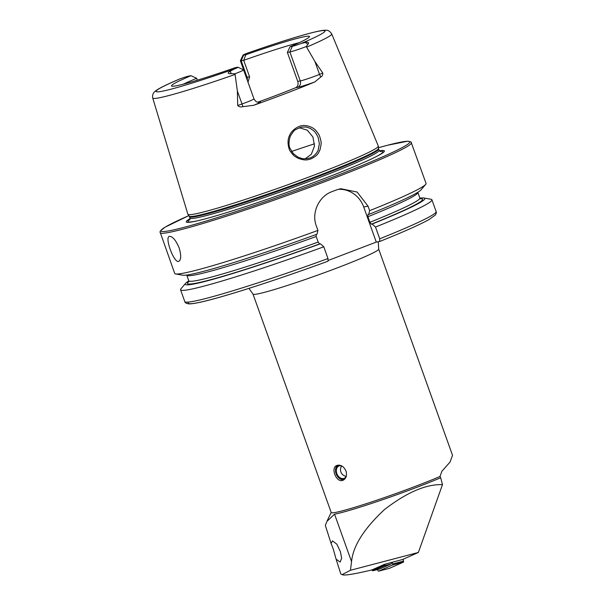 <?xml version="1.0" encoding="UTF-8"?>
<svg xmlns="http://www.w3.org/2000/svg" width="605" height="605" viewBox="0 0 605 605"><rect width="100%" height="100%" fill="white"/><g stroke="black" fill="none" stroke-linecap="round" stroke-linejoin="round"><path stroke-width="0.91" d="M333.211 548.871L331.079 543.426L332.493 540.893L336.856 544.19L340.426 551.745L341.643 558.249L340.169 562.068L336.093 559.171L333.211 548.871M336.093 559.171L340.796 573.941L342.135 574.614L350.439 570.281L418.38 552.463L442.467 484.635L440.705 477.753A68.078 4.008 160.3 0 1 334.542 514.174L326.919 521.381L325.331 525.39L331.079 543.426M418.38 552.463L402.476 559.534L384.425 564.367L371.962 569.91C353.804 574.251 343.859 575.824 342.135 574.614L340.796 573.941M440.705 477.753L439.986 476.49A66.747 3.925 160.3 0 1 416.3 485.996A66.747 3.925 160.3 0 1 331.215 512.526L253.003 294.106A66.747 3.925 -19.7 0 0 338.089 267.569A66.747 3.925 -19.7 0 0 378.685 249.101L378.261 241.735M350.439 570.281L351.543 561.659L334.542 514.174M378.685 249.101L452.517 455.308L450.067 462.038L441.93 471.204L439.986 476.49M345.984 471C343.708 466.296 340.66 464.451 336.841 465.464C330.073 467.854 336.637 483.546 343.194 480.173C346.226 478.449 347.157 475.394 345.984 471M178.876 79.353L180.207 78.794A8.621 0.507 -19.7 0 1 188.737 76.094L190.983 75.685A73.296 4.311 -19.7 0 0 171.601 86.039A73.296 4.311 -19.7 0 0 235.209 67.662L237.447 67.253A8.478 0.499 160.3 0 1 237.939 67.223A8.478 0.499 160.3 0 1 234.324 69.008L230.271 71.125C227.276 72.94 227.571 73.787 231.155 73.666L234.997 73.757L237.379 91.083L237.704 105.512C239.051 106.873 240.798 107.251 242.945 106.646L253.578 105.323A96.815 5.695 -19.7 0 0 314.812 81.947L320.975 76.858A5.074 3.222 67.5 0 1 319.523 74.385L322.775 73.039C322.934 74.854 322.329 76.124 320.975 76.858M179.549 79.051C167.857 83.989 160.068 87.793 156.188 90.447L154.577 91.763C152.876 93.495 152.263 95.567 152.725 98.002L187.875 214.223A101.141 5.952 -19.7 0 0 187.921 214.321A101.141 5.952 -19.7 0 0 316.808 174.028A101.141 5.952 -19.7 0 0 378.337 146.145A101.141 5.952 -19.7 0 0 378.306 146.032L331.706 33.918C329.876 31.218 327.948 29.993 325.936 30.25C323.781 30.137 320.627 30.431 308.361 33.638C292.616 37.926 272.137 44.483 246.931 53.323L246.53 53.474A8.621 0.507 160.3 0 0 243.051 55.131L240.389 60.742A13.03 0.764 160.3 0 0 240.389 60.787L246.273 77.228A13.03 0.764 160.3 0 0 247.059 77.213A5.074 4.772 -100.3 0 1 247.263 80.14M314.812 81.947A17.953 1.059 -19.7 0 1 297.501 87.4A5.074 4.772 79.7 0 0 300.262 80.926L289.886 51.947L292.283 46.32A8.478 0.499 -19.7 0 0 300.935 43.575L305.457 42.418C308.535 41.919 309.337 42.569 307.877 44.377L306.274 46.547L314.91 61.491L322.775 73.039M289.553 135.497C292.003 129.069 300.299 125.409 302.008 125.727C303.695 124.948 312.361 125.757 316.453 131.225C319.735 135.777 319.251 134.817 320.771 140.216L320.998 141.888C321.474 142.198 321.111 144.92 319.909 150.055C318.374 152.959 318.094 155.364 311.068 158.858C307.885 159.69 305.888 161.043 298.159 158.313C293.349 155.5 294.113 156.158 290.612 151.704C289.167 150.524 286.301 141.54 289.553 135.497M292.283 46.32L290.045 46.729A73.296 4.311 -19.7 0 0 309.526 36.655A73.296 4.311 -19.7 0 0 245.811 54.753L243.573 55.161A8.621 0.507 160.3 0 1 243.051 55.131M290.045 46.729L287.367 52.401L297.743 81.38C298.552 84.443 297.834 86.56 295.595 87.748A70.747 4.159 160.3 0 1 277.657 94.819A70.747 4.159 160.3 0 1 257.942 102.132M197.306 80.185L196.625 78.295A70.747 4.159 -19.7 0 0 183.375 84.156M248.02 82.272L249.585 76.759L243.702 60.326L245.811 54.753M299.225 42.675A70.747 4.159 -19.7 0 0 243.702 60.326L241.176 60.78A13.03 0.764 160.3 0 1 240.389 60.787M196.625 78.295L190.983 75.685M328.364 260.392L376.28 242.098L379.706 241.478L379.721 238.801L375.508 227.041L372.158 224.031L371.349 224.183L369.897 222.307L367.901 216.734L367.916 214.593L368.725 214.45L369.647 210.669A133.493 7.85 -19.7 0 0 425.67 184.404A133.493 7.85 -19.7 0 0 426.056 183.413L411.007 141.963L407.77 141.192L387.495 145.261L378.465 147.726A132.155 7.774 -19.7 0 1 329.392 178.43A132.155 7.774 -19.7 0 1 184.396 227.246A132.155 7.774 -19.7 0 1 188.828 215.63M368.725 214.45A127.239 7.487 -19.7 0 0 421.019 189.857L425.67 184.404M372.158 224.031A127.239 7.487 -19.7 0 0 423.939 198.009A127.239 7.487 -19.7 0 0 419.93 198.16M375.508 227.041A133.493 7.85 -19.7 0 0 431.917 199.786A133.493 7.85 -19.7 0 0 430.994 199.264L423.939 198.009M379.706 241.478L379.766 241.455C403.278 232.018 419.651 224.742 428.885 219.638L435.426 214.957C436.334 213.323 436.568 212.189 436.129 211.546L431.917 199.786M369.647 210.669L368.044 206.184L357.169 192.065L340.789 188.707L336.63 189.872A133.493 7.85 160.3 0 1 334.285 190.764A133.493 7.85 160.3 0 1 331.926 191.664C319.16 196.194 311.174 212.521 316.309 225.93L317.92 230.414L316.997 234.196A127.239 7.487 -19.7 0 1 182.687 275.192L175.631 273.936A133.493 7.85 -19.7 0 0 317.92 230.414M188.828 215.622L164.976 227.215L160.295 231.012L160.022 231.836L174.701 273.415A133.493 7.85 -19.7 0 0 175.631 273.936M169.574 236.321C172.735 236.495 175.919 240.336 179.103 247.831C181.303 255.197 181.213 259.696 178.83 261.33C174.27 263.962 164.401 237.394 169.309 236.389L169.574 236.321M316.188 234.347L316.173 236.487L318.17 242.053L319.621 243.928L320.423 243.785L323.781 246.787L327.993 258.547L328.031 261.209C287.836 275.933 245.411 290.014 218.745 297.486C204.475 301.547 194.742 303.687 189.539 303.907C186.711 303.74 185.122 302.954 184.775 301.547A133.493 7.85 -19.7 0 0 327.993 258.547M188.798 280.917A127.239 7.487 -19.7 0 0 185.606 283.344A127.239 7.487 -19.7 0 0 320.423 243.785M185.606 283.344L180.956 288.797A133.493 7.85 -19.7 0 0 180.562 289.787A133.493 7.85 -19.7 0 0 323.781 246.787M305.268 158.752L311.318 154.298L314.487 146.092L312.959 137.07L307.317 130.196L299.248 127.715M190.068 218.594A105.202 6.186 -19.7 0 0 196.3 221.052A105.202 6.186 -19.7 0 0 320.408 180.056A105.202 6.186 -19.7 0 0 376.136 156.665A105.202 6.186 -19.7 0 0 379.388 150.811M376.28 242.098L363.703 206.97A26.696 25.123 79.7 0 0 338.157 189.342M310.327 157.822C315.545 156.09 318.812 149.42 318.154 150.131L319.372 143.793L318.207 137.592C316.415 133.758 314.721 131.346 313.148 130.362L310.38 128.51C311.961 129.039 305.623 126.589 305.676 127.027L301.434 127.133C295.648 129.47 293.183 130.725 294.022 130.914C293.402 132.2 295.694 127.708 290.339 136.095C287.224 145.722 290.672 149.072 289.931 148.195L293.312 153.647L297.872 157.058L301.736 158.434C302.923 158.85 304.92 158.896 307.718 158.555L310.327 157.822M287.367 52.401L289.886 51.947A12.879 0.756 -19.7 0 0 306.274 46.547M237.939 67.223L243.558 69.87A12.879 0.756 160.3 0 1 243.596 69.908A12.879 0.756 160.3 0 1 234.997 73.757M442.467 484.635C426.117 484.068 406.81 492.364 384.546 509.516C364.044 528.596 353.04 545.975 351.543 561.659M384.999 564.215A2.67 1.24 75.3 0 1 384.387 565.728L373.194 570.697A2.67 1.24 75.3 0 1 373.103 570.727A2.67 1.24 75.3 0 1 372.37 570.507L371.704 569.978A1.868 0.87 -104.7 0 0 371.704 569.978A1.868 0.87 -104.7 0 0 372.279 570.114L383.472 565.138A1.868 0.87 -104.7 0 0 383.827 564.631M391.586 562.416A2.67 1.24 75.3 0 1 390.974 563.996L379.781 568.972A2.67 1.24 75.3 0 1 379.69 569.002A2.67 1.24 75.3 0 1 379.6 569.018M403.142 559.239L403.543 561.122A1.066 0.499 75.3 0 1 403.346 562.166L389.491 568.314A1.066 0.499 75.3 0 1 389.461 568.329A1.066 0.499 75.3 0 1 389.423 568.337M392.282 562.204L392.66 563.973A1.066 0.499 75.3 0 1 392.456 565.017L378.609 571.165A1.066 0.499 75.3 0 1 378.571 571.18A1.066 0.499 75.3 0 1 377.8 570.167L377.664 569.532M346.355 475.908A6.678 4.916 66.6 0 1 344.185 478.29A6.678 4.916 66.6 0 1 337.635 475.273A6.678 4.916 66.6 0 1 338.891 466.031A6.678 4.916 66.6 0 1 341.855 465.986M344.041 479.697A8.009 5.899 66.6 0 1 337.083 475.795A8.009 5.899 66.6 0 1 337.756 465.185M344.729 479.099A7.638 5.619 66.6 0 1 337.076 475.727A7.638 5.619 66.6 0 1 338.641 465.101M180.207 78.794A89.721 5.279 -19.7 0 0 161.467 91.378A89.721 5.279 -19.7 0 0 234.324 69.008M152.725 98.002A95.053 5.589 -19.7 0 0 235.027 74.46M306.674 47.107A95.053 5.589 -19.7 0 0 331.706 33.918M300.935 43.575A89.721 5.279 -19.7 0 0 319.5 31.044A89.721 5.279 -19.7 0 0 246.53 53.474M367.901 216.734A122.747 7.222 -19.7 0 0 417.873 192.435L417.828 192.284M369.897 222.307A122.747 7.222 -19.7 0 0 419.87 198.009L417.873 192.435M371.349 224.183A124.88 7.343 -19.7 0 0 420.384 198.735M379.721 238.801A133.493 7.85 -19.7 0 0 436.129 211.546M160.113 232.668A133.493 7.85 -19.7 0 0 330.285 179.602A133.493 7.85 -19.7 0 0 411.468 142.674M188.684 281.99L188.752 280.765L186.756 275.192A122.747 7.222 -19.7 0 0 316.173 236.487M188.752 280.765A122.747 7.222 -19.7 0 0 318.17 242.053M188.813 281.65A124.88 7.343 -19.7 0 0 319.621 243.928M188.692 302.046A130.824 7.699 -19.7 0 0 327.978 261.224M314.547 143.808A84.103 4.946 -19.7 0 0 291.58 151.454M187.921 214.321L189.191 216.151A100.559 5.914 -19.7 0 0 317.338 176.085A100.559 5.914 -19.7 0 0 378.518 148.361L378.337 146.145M189.191 216.151L189.463 216.681A100.468 5.906 -19.7 0 0 317.542 176.743A100.468 5.906 -19.7 0 0 378.647 148.943L378.518 148.361M189.766 219.895L189.947 218.034A100.468 5.906 -19.7 0 0 318.026 178.089A100.468 5.906 -19.7 0 0 379.131 150.297L378.647 148.943M375.425 157.02A103.5 6.088 -19.7 0 0 379.917 151.356M190.015 219.35A103.5 6.088 -19.7 0 0 197.079 220.878M368.044 206.184L363.703 206.97M243.573 55.161L241.176 60.78L247.059 77.213L249.585 76.759M307.877 44.377L305.457 42.418M297.743 81.38L300.262 80.926A12.879 0.756 -19.7 0 0 319.523 74.385L314.91 61.491M258.252 102.162L259.363 101.958A17.953 1.059 160.3 0 1 253.578 105.323M297.501 87.4L295.595 87.748M259.363 101.958A5.074 4.772 -100.3 0 1 258.675 102.162M231.155 73.666L230.271 71.125M242.945 106.646L242 103.977L237.704 105.512M243.596 69.908L253.971 98.887A12.879 0.756 160.3 0 1 242 103.977L237.379 91.083M390.974 563.996L384.387 565.728L383.472 565.138M372.279 570.114L373.194 570.697L379.781 568.972M392.66 563.973L403.543 561.122M392.456 565.017L403.346 562.166M378.609 571.165L389.491 568.314M331.177 512.42L327.055 521.102M419.87 198.009L420.694 198.916M184.775 301.547L180.562 289.787M189.947 218.034L189.463 216.681M379.131 150.297L380.447 151.621M248.942 288.366L253.003 294.106M246.462 77.909L246.273 77.228M253.971 98.887C256.732 103.304 257.397 101.602 258.728 102.154L258.562 102.184M373.103 570.727L379.69 569.002M378.571 571.18L389.461 568.329M341.681 465.933A6.678 6.678 0 0 0 346.173 476.324"/></g></svg>

